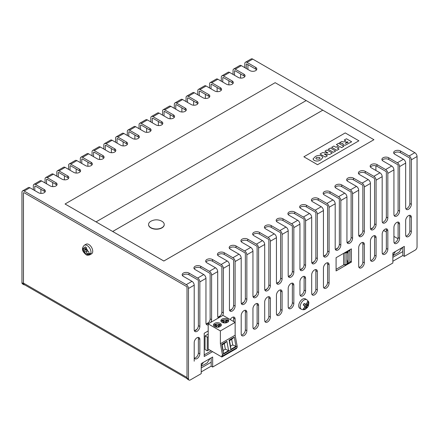 <?xml version="1.0" encoding="UTF-8"?>
<svg xmlns="http://www.w3.org/2000/svg" width="439" height="439" viewBox="0 0 439 439"><rect width="100%" height="100%" fill="white"/><g stroke="black" fill="none" stroke-linecap="round" stroke-linejoin="round"><path stroke-width="0.66" d="M220.197 323.356A3.918 2.261 0 0 0 215.928 322.863A3.918 2.261 0 0 0 213.508 324.953A3.918 2.261 0 0 0 214.66 326.55A3.918 2.261 0 0 0 218.924 327.044A3.918 2.261 0 0 0 221.344 324.953A3.918 2.261 0 0 0 220.197 323.356M221.185 325.595A3.918 2.261 0 0 0 220.197 324.635A3.918 2.261 0 0 0 213.672 325.595M227.583 319.093A3.918 2.261 0 0 0 223.314 318.599A3.918 2.261 0 0 0 220.894 320.689A3.918 2.261 0 0 0 222.041 322.286A3.918 2.261 0 0 0 226.31 322.78A3.918 2.261 0 0 0 228.73 320.689A3.918 2.261 0 0 0 227.583 319.093M228.571 321.332A3.918 2.261 0 0 0 227.583 320.371A3.918 2.261 0 0 0 221.053 321.332M86.488 247.596L85.111 246.8L84.87 248.951A0.785 0.45 60 0 1 84.628 249.341A0.785 0.45 60 0 1 84.315 249.275L82.713 248.183L82.713 249.775L84.315 250.976A0.785 0.45 60 0 1 84.87 251.937L85.111 253.929L86.538 254.746L90.33 254.417A5.537 3.194 60 0 1 89.852 254.812L91.592 253.813A5.537 3.194 -120 0 0 92.437 249.374A5.537 3.194 -120 0 0 88.821 244.496A5.537 3.194 -120 0 0 86.055 244.221L84.321 245.225A5.537 3.194 60 0 1 87.087 245.5A5.537 3.194 60 0 1 90.835 253.49L88.897 253.451L88.887 251.75L86.9 250.768A0.785 0.45 60 0 1 86.346 249.807L86.488 247.596M90.835 253.49A5.537 3.194 60 0 1 90.33 254.417L87.784 253.588L86.538 254.746M304.715 305.961A1.344 0.774 -60 0 1 304.798 305.906A1.344 0.774 -60 0 1 305.467 305.84L306.493 306.433L306.982 305.593L308.326 305.945L307.712 305.368A0.785 0.45 -60 0 1 307.712 304.468L308.326 302.027L307.47 301.533L306.663 303.865A0.785 0.45 -60 0 1 305.967 304.348A0.785 0.45 -60 0 1 305.884 304.315L304.079 303.492L303.223 304.973L304.836 306.126A0.785 0.45 -60 0 1 304.907 306.181A0.785 0.45 -60 0 1 304.836 307.031L303.223 308.891L304.079 309.385L305.884 307.629A0.785 0.45 -60 0 1 306.274 307.218A0.785 0.45 -60 0 1 306.663 307.179L307.47 307.426L308.343 305.917C309.199 301.533 309.094 302.12 306.801 299.722L305.324 298.866A5.482 3.166 120 0 0 302.581 299.14A5.482 3.166 120 0 0 298.997 303.969A5.482 3.166 120 0 0 299.842 308.365L301.319 309.215A5.482 3.166 -60 0 1 300.479 304.825A5.482 3.166 -60 0 1 304.057 299.991A5.482 3.166 -60 0 1 306.801 299.722M197.029 337.756A3.995 2.305 120 0 0 194.203 342.65L194.203 361.072A3.995 2.305 120 0 0 194.208 361.198L194.208 356.989A3.995 2.305 120 0 0 195.031 358.817A3.995 2.305 120 0 0 198.06 357.801A3.995 2.305 120 0 0 199.855 353.856L198.379 353L198.379 338.535L199.855 339.391A3.995 2.305 120 0 0 199.026 337.558A3.995 2.305 120 0 0 197.029 337.756M235.101 322.363L235.101 319.038A3.995 2.305 120 0 0 234.272 317.21A3.995 2.305 120 0 0 232.275 317.408A3.995 2.305 120 0 0 230.25 319.565M244.024 310.625A3.995 2.305 120 0 0 241.198 315.52L241.198 333.936A3.995 2.305 120 0 0 242.026 335.769A3.995 2.305 120 0 0 245.105 334.699A3.995 2.305 120 0 0 246.85 330.677L246.85 312.255A3.995 2.305 120 0 0 246.021 310.428A3.995 2.305 120 0 0 244.024 310.625M255.772 303.843A3.995 2.305 120 0 0 252.946 308.738L252.946 327.154A3.995 2.305 120 0 0 253.775 328.987A3.995 2.305 120 0 0 256.853 327.917A3.995 2.305 120 0 0 258.598 323.894L258.598 305.473A3.995 2.305 120 0 0 257.77 303.645A3.995 2.305 120 0 0 255.772 303.843M267.521 297.06A3.995 2.305 120 0 0 264.695 301.955L264.695 320.371A3.995 2.305 120 0 0 265.524 322.199A3.995 2.305 120 0 0 268.602 321.128A3.995 2.305 120 0 0 270.347 317.112L270.347 298.69A3.995 2.305 120 0 0 269.519 296.863A3.995 2.305 120 0 0 267.521 297.06M279.27 290.278A3.995 2.305 120 0 0 276.444 295.173L276.444 313.589A3.995 2.305 120 0 0 277.272 315.416A3.995 2.305 120 0 0 280.351 314.346A3.995 2.305 120 0 0 282.09 310.329L282.09 291.908A3.995 2.305 120 0 0 281.267 290.08A3.995 2.305 120 0 0 279.27 290.278M291.019 283.495A3.995 2.305 120 0 0 288.193 288.385L288.193 306.806A3.995 2.305 120 0 0 289.021 308.633A3.995 2.305 120 0 0 292.1 307.563A3.995 2.305 120 0 0 293.839 303.547L293.839 285.125A3.995 2.305 120 0 0 293.016 283.298A3.995 2.305 120 0 0 291.019 283.495M302.767 276.713A3.995 2.305 120 0 0 299.941 281.602L299.941 294.245A3.995 2.305 -60 0 0 300.77 296.073A3.995 2.305 -60 0 0 303.848 295.003A3.995 2.305 -60 0 0 305.588 290.98L305.588 278.342A3.995 2.305 120 0 0 304.765 276.515A3.995 2.305 120 0 0 302.767 276.713M314.516 269.93A3.995 2.305 120 0 0 311.69 274.819L311.69 293.241A3.995 2.305 120 0 0 312.519 295.068A3.995 2.305 120 0 0 315.597 293.998A3.995 2.305 120 0 0 317.337 289.981L317.337 271.56A3.995 2.305 120 0 0 316.514 269.733A3.995 2.305 120 0 0 314.516 269.93M326.265 263.148A3.995 2.305 120 0 0 323.439 268.037L323.439 286.458A3.995 2.305 120 0 0 324.267 288.286A3.995 2.305 120 0 0 327.346 287.216A3.995 2.305 120 0 0 329.085 283.193L329.085 264.777A3.995 2.305 120 0 0 328.262 262.95A3.995 2.305 120 0 0 326.265 263.148M361.506 242.794A3.995 2.305 120 0 0 358.685 247.689L358.685 266.111A3.995 2.305 120 0 0 359.508 267.938A3.995 2.305 120 0 0 362.587 266.868A3.995 2.305 120 0 0 364.332 262.846L364.332 244.43A3.995 2.305 120 0 0 363.503 242.597A3.995 2.305 120 0 0 361.506 242.794M373.254 236.012A3.995 2.305 120 0 0 370.434 240.907L370.434 259.328A3.995 2.305 120 0 0 371.257 261.156A3.995 2.305 120 0 0 374.335 260.086A3.995 2.305 120 0 0 376.08 256.063L376.08 237.647A3.995 2.305 120 0 0 375.252 235.814A3.995 2.305 120 0 0 373.254 236.012M385.003 229.229A3.995 2.305 120 0 0 382.182 234.124L382.182 252.546A3.995 2.305 120 0 0 383.006 254.373A3.995 2.305 120 0 0 386.084 253.303A3.995 2.305 120 0 0 387.829 249.281L387.829 230.859A3.995 2.305 120 0 0 387 229.032A3.995 2.305 120 0 0 385.003 229.229M396.752 222.447A3.995 2.305 120 0 0 393.931 227.342L393.931 241.68A3.995 2.305 -60 0 0 394.754 243.508A3.995 2.305 -60 0 0 397.833 242.438A3.995 2.305 -60 0 0 399.578 238.415L399.578 224.077A3.995 2.305 120 0 0 398.749 222.249A3.995 2.305 120 0 0 396.752 222.447M150.857 227.676A7.831 4.522 0 0 0 159.39 228.659A7.831 4.522 0 0 0 164.23 224.477A7.831 4.522 0 0 0 161.936 221.283A7.831 4.522 0 0 0 161.64 221.124A11.359 11.359 0 0 0 151.148 221.124A7.831 4.522 0 0 0 148.563 224.477A7.831 4.522 0 0 0 150.857 227.676M148.563 224.587A7.831 4.522 0 0 0 148.563 224.691A7.831 4.522 0 0 0 150.857 227.89A7.831 4.522 0 0 0 159.39 228.873A7.831 4.522 0 0 0 164.23 224.691A7.831 4.522 0 0 0 164.224 224.587M408.5 215.664A3.995 2.305 120 0 0 405.674 220.559L405.674 234.892A3.995 2.305 -60 0 0 406.503 236.725A3.995 2.305 -60 0 0 409.582 235.655A3.995 2.305 -60 0 0 411.327 231.633L411.327 217.294A3.995 2.305 120 0 0 410.498 215.467A3.995 2.305 120 0 0 408.5 215.664M349.888 261.331L349.998 249.67M336.082 269.305L344.214 264.607M343.616 253.352L343.616 264.262L345.021 265.068L349.888 262.259L349.888 250.46L345.021 253.27L345.021 265.068M204.206 354.882L211.181 350.854M208.196 334.084L205.046 335.906L205.046 349.548L207.263 350.827L209.2 349.707M23.969 284.774L22.493 283.918A2.612 1.509 -60 0 1 21.95 282.721L23.426 283.578A2.612 1.509 120 0 0 23.969 284.774A2.612 1.509 120 0 0 24.71 284.867M188.485 378.868A2.612 1.509 120 0 0 189.022 380.064L187.546 379.214A2.612 1.509 -60 0 1 187.009 378.017L188.485 378.868L188.485 288.478A3.133 1.811 -120 0 0 186.268 284.642L24.167 191.053A3.133 1.811 -120 0 0 22.598 190.899A3.133 1.811 -120 0 0 21.95 192.331L21.95 282.721M33.32 189.73L33.32 185.768A3.133 1.811 60 0 1 33.968 184.331A3.133 1.811 60 0 1 35.537 184.49L44.174 189.478A3.995 2.305 180 0 1 45.349 191.108A3.995 2.305 180 0 1 42.879 193.237A3.995 2.305 180 0 1 38.528 192.737L29.885 187.749A3.133 1.811 -120 0 0 28.321 187.596L22.598 190.899M45.069 182.948L45.069 178.986A3.133 1.811 60 0 1 45.716 177.548A3.133 1.811 60 0 1 47.286 177.702L55.923 182.695A3.995 2.305 180 0 1 57.097 184.325A3.995 2.305 180 0 1 54.628 186.454A3.995 2.305 180 0 1 50.276 185.955L41.634 180.967A3.133 1.811 -120 0 0 40.07 180.813L33.968 184.331M56.818 176.165L56.818 172.198A3.133 1.811 60 0 1 57.465 170.766A3.133 1.811 60 0 1 59.035 170.919L67.672 175.907A3.995 2.305 180 0 1 68.846 177.543A3.995 2.305 180 0 1 66.377 179.672A3.995 2.305 180 0 1 62.025 179.172L53.382 174.184A3.133 1.811 -120 0 0 51.818 174.025L45.716 177.548M68.566 169.383L68.566 165.415A3.133 1.811 60 0 1 69.214 163.983A3.133 1.811 60 0 1 70.783 164.137L79.421 169.125A3.995 2.305 180 0 1 80.595 170.76A3.995 2.305 180 0 1 78.126 172.889A3.995 2.305 180 0 1 73.774 172.39L65.131 167.402A3.133 1.811 -120 0 0 63.567 167.243L57.465 170.766M80.315 162.6L80.315 158.633A3.133 1.811 60 0 1 80.963 157.2A3.133 1.811 60 0 1 82.532 157.354L91.169 162.342A3.995 2.305 180 0 1 92.338 163.977A3.995 2.305 180 0 1 89.874 166.107A3.995 2.305 180 0 1 85.523 165.607L76.88 160.619A3.133 1.811 -120 0 0 75.316 160.46L69.214 163.983M92.064 155.818L92.064 151.85A3.133 1.811 60 0 1 92.711 150.418A3.133 1.811 60 0 1 94.281 150.572L102.918 155.56A3.995 2.305 180 0 1 104.087 157.189A3.995 2.305 180 0 1 101.623 159.324A3.995 2.305 180 0 1 97.271 158.825L88.629 153.837A3.133 1.811 -120 0 0 87.065 153.677L80.963 157.2M103.813 149.035L103.813 145.068A3.133 1.811 60 0 1 104.46 143.635A3.133 1.811 60 0 1 106.029 143.789L114.667 148.777A3.995 2.305 180 0 1 115.836 150.407A3.995 2.305 180 0 1 113.372 152.542A3.995 2.305 180 0 1 109.02 152.042L100.377 147.049A3.133 1.811 -120 0 0 98.813 146.895L92.711 150.418M115.561 142.252L115.561 138.285A3.133 1.811 60 0 1 116.209 136.853A3.133 1.811 60 0 1 117.778 137.006L126.416 141.995A3.995 2.305 180 0 1 127.584 143.624A3.995 2.305 180 0 1 125.12 145.759A3.995 2.305 180 0 1 120.769 145.254L112.126 140.266A3.133 1.811 -120 0 0 110.562 140.112L104.46 143.635M127.31 135.47L127.31 131.502A3.133 1.811 60 0 1 127.958 130.07A3.133 1.811 60 0 1 129.527 130.224L138.164 135.212A3.995 2.305 180 0 1 139.333 136.842A3.995 2.305 180 0 1 136.869 138.976A3.995 2.305 180 0 1 132.518 138.472L123.875 133.483A3.133 1.811 -120 0 0 122.305 133.33L116.209 136.853M139.059 128.687L139.059 124.72A3.133 1.811 60 0 1 139.706 123.288A3.133 1.811 60 0 1 141.27 123.441L149.913 128.429A3.995 2.305 180 0 1 151.082 130.059A3.995 2.305 180 0 1 148.618 132.188A3.995 2.305 180 0 1 144.266 131.689L135.624 126.701A3.133 1.811 -120 0 0 134.054 126.547L127.958 130.07M150.807 121.905L150.807 117.937A3.133 1.811 60 0 1 151.455 116.505A3.133 1.811 60 0 1 153.019 116.659L161.662 121.647A3.995 2.305 180 0 1 162.831 123.277A3.995 2.305 180 0 1 160.367 125.406A3.995 2.305 180 0 1 156.01 124.906L147.372 119.918A3.133 1.811 -120 0 0 145.803 119.765L139.706 123.288M162.556 115.117L162.556 111.155A3.133 1.811 60 0 1 163.204 109.717A3.133 1.811 60 0 1 164.768 109.876L173.41 114.864A3.995 2.305 180 0 1 174.579 116.494A3.995 2.305 180 0 1 172.115 118.623A3.995 2.305 180 0 1 167.758 118.124L159.121 113.136A3.133 1.811 -120 0 0 157.552 112.982L151.455 116.505M174.305 108.334L174.305 104.372A3.133 1.811 60 0 1 174.952 102.935A3.133 1.811 60 0 1 176.516 103.094L185.159 108.082A3.995 2.305 180 0 1 186.328 109.712A3.995 2.305 180 0 1 183.864 111.841A3.995 2.305 180 0 1 179.507 111.341L170.87 106.353A3.133 1.811 -120 0 0 169.3 106.2L163.204 109.717M186.054 101.552L186.054 97.59A3.133 1.811 60 0 1 186.701 96.152A3.133 1.811 60 0 1 188.265 96.311L196.908 101.299A3.995 2.305 180 0 1 198.077 102.929A3.995 2.305 180 0 1 195.613 105.058A3.995 2.305 180 0 1 191.256 104.559L182.619 99.571A3.133 1.811 -120 0 0 181.049 99.417L174.952 102.935M197.802 94.769L197.802 90.807A3.133 1.811 60 0 1 198.45 89.369A3.133 1.811 60 0 1 200.014 89.529L208.657 94.517A3.995 2.305 180 0 1 209.826 96.146A3.995 2.305 180 0 1 207.362 98.276A3.995 2.305 180 0 1 203.005 97.776L194.367 92.788A3.133 1.811 -120 0 0 192.798 92.634L186.701 96.152M209.546 87.987L209.546 84.025A3.133 1.811 60 0 1 210.199 82.587A3.133 1.811 60 0 1 211.763 82.741L220.405 87.734A3.995 2.305 180 0 1 221.574 89.364A3.995 2.305 180 0 1 219.11 91.493A3.995 2.305 180 0 1 214.753 90.994L206.116 86.006A3.133 1.811 -120 0 0 204.547 85.852L198.45 89.369M221.294 81.204L221.294 77.237A3.133 1.811 60 0 1 221.947 75.804A3.133 1.811 60 0 1 223.511 75.958L232.154 80.946A3.995 2.305 180 0 1 233.323 82.581A3.995 2.305 180 0 1 230.859 84.711A3.995 2.305 180 0 1 226.502 84.211L217.865 79.223A3.133 1.811 -120 0 0 216.295 79.069L210.199 82.587M233.043 74.421L233.043 70.454A3.133 1.811 60 0 1 233.696 69.022A3.133 1.811 60 0 1 235.26 69.175L243.903 74.164A3.995 2.305 180 0 1 245.072 75.799A3.995 2.305 180 0 1 242.608 77.928A3.995 2.305 180 0 1 238.251 77.429L229.613 72.44A3.133 1.811 -120 0 0 228.044 72.281L221.947 75.804M244.792 67.639L244.792 63.671A3.133 1.811 60 0 1 245.445 62.239A3.133 1.811 60 0 1 247.009 62.393L255.652 67.381A3.995 2.305 180 0 1 256.82 69.016A3.995 2.305 180 0 1 254.351 71.145A3.995 2.305 180 0 1 250 70.646L241.362 65.658A3.133 1.811 -120 0 0 239.793 65.499L233.696 69.022M247.931 64.632L247.931 69.45M256.535 69.867A3.995 2.305 0 0 0 255.652 69.088L246.822 63.995A0.785 0.45 -120 0 0 246.433 63.957A0.785 0.45 -120 0 0 246.274 64.313L246.274 68.489M240.621 78.087L240.621 73.977M244.786 76.649A3.995 2.305 0 0 0 243.903 75.87L235.074 70.778A0.785 0.45 -120 0 0 234.684 70.739A0.785 0.45 -120 0 0 234.525 71.096L234.525 75.272M228.873 84.87L228.873 80.76M233.038 83.432A3.995 2.305 0 0 0 232.154 82.653L223.33 77.56A0.785 0.45 -120 0 0 222.935 77.522A0.785 0.45 -120 0 0 222.776 77.879L222.776 82.055M217.124 91.652L217.124 87.542M221.289 90.215A3.995 2.305 0 0 0 220.405 89.435L211.582 84.343A0.785 0.45 -120 0 0 211.186 84.304A0.785 0.45 -120 0 0 211.027 84.661L211.027 88.843M205.375 98.435L205.375 94.325M209.54 96.997A3.995 2.305 0 0 0 208.657 96.218L199.833 91.125A0.785 0.45 -120 0 0 199.438 91.087A0.785 0.45 -120 0 0 199.279 91.444L199.279 95.625M193.626 105.217L193.626 101.107M197.797 103.78A3.995 2.305 0 0 0 196.908 103L188.084 97.908A0.785 0.45 -120 0 0 187.689 97.87A0.785 0.45 -120 0 0 187.53 98.226L187.53 102.408M181.878 112.005L181.878 107.89M186.048 110.562A3.995 2.305 0 0 0 185.159 109.788L176.335 104.691A0.785 0.45 -120 0 0 175.94 104.652A0.785 0.45 -120 0 0 175.781 105.009L175.781 109.19M170.129 118.788L170.129 114.678M174.299 117.345A3.995 2.305 0 0 0 173.41 116.571L164.587 111.473A0.785 0.45 -120 0 0 164.191 111.435A0.785 0.45 -120 0 0 164.032 111.791L164.032 115.973M158.38 125.57L158.38 121.46M162.551 124.127A3.995 2.305 0 0 0 161.662 123.354L152.838 118.256A0.785 0.45 -120 0 0 152.443 118.217A0.785 0.45 -120 0 0 152.284 118.574L152.284 122.755M146.631 132.353L146.631 128.243M150.802 130.915A3.995 2.305 0 0 0 149.913 130.136L141.089 125.038A0.785 0.45 -120 0 0 140.694 125A0.785 0.45 -120 0 0 140.535 125.362L140.535 129.538M134.883 139.136L134.883 135.025M139.053 137.698A3.995 2.305 0 0 0 138.164 136.919L129.34 131.821A0.785 0.45 -120 0 0 128.945 131.782A0.785 0.45 -120 0 0 128.786 132.144L128.786 136.32M123.134 145.918L123.134 141.808M127.305 144.48A3.995 2.305 0 0 0 126.416 143.701L117.592 138.603A0.785 0.45 -120 0 0 117.202 138.565A0.785 0.45 -120 0 0 117.037 138.927L117.037 143.103M111.385 152.701L111.385 148.591M115.556 151.263A3.995 2.305 0 0 0 114.667 150.484L105.843 145.386A0.785 0.45 -120 0 0 105.453 145.347A0.785 0.45 -120 0 0 105.289 145.71L105.289 149.886M99.637 159.483L99.637 155.373M103.807 158.045A3.995 2.305 0 0 0 102.918 157.266L94.094 152.174A0.785 0.45 -120 0 0 93.705 152.13A0.785 0.45 -120 0 0 93.54 152.492L93.54 156.668M87.893 166.266L87.893 162.156M92.058 164.828A3.995 2.305 0 0 0 91.169 164.049L82.345 158.956A0.785 0.45 -120 0 0 81.956 158.918A0.785 0.45 -120 0 0 81.791 159.275L81.791 163.451M76.145 173.048L76.145 168.938M80.31 171.611A3.995 2.305 0 0 0 79.421 170.831L70.597 165.739A0.785 0.45 -120 0 0 70.207 165.701A0.785 0.45 -120 0 0 70.042 166.057L70.042 170.233M64.396 179.831L64.396 175.721M68.561 178.393A3.995 2.305 0 0 0 67.672 177.614L58.848 172.522A0.785 0.45 -120 0 0 58.458 172.483A0.785 0.45 -120 0 0 58.294 172.84L58.294 177.016M52.647 186.613L52.647 182.503M56.812 185.176A3.995 2.305 0 0 0 55.923 184.396L47.099 179.304A0.785 0.45 -120 0 0 46.71 179.266A0.785 0.45 -120 0 0 46.545 179.622L46.545 183.804M40.898 193.396L40.898 189.286M45.063 191.958A3.995 2.305 0 0 0 44.174 191.179L35.35 186.087A0.785 0.45 -120 0 0 34.961 186.048A0.785 0.45 -120 0 0 34.796 186.405L34.796 190.586M187.091 378.616L24.112 284.521A3.133 1.811 -60 0 1 23.465 283.084L187.009 377.507M187.009 378.017L187.009 287.627A1.043 0.604 -120 0 0 186.268 286.349L24.167 192.759A1.043 0.604 -120 0 0 23.646 192.705A1.043 0.604 -120 0 0 23.465 193.16L23.465 283.084M23.646 192.705A1.043 0.604 -120 0 0 23.426 193.182L23.426 283.578M199.855 353.856L199.855 339.391M392.867 255.394L395.451 251.492L402.097 247.656L399.199 252.019L392.867 255.679M194.384 330.781L196.913 329.321M206.132 323.998L208.662 322.539M217.881 317.21L220.411 315.756M229.63 310.428L232.16 308.974M241.379 303.645L243.908 302.186M253.127 296.863L255.657 295.403M264.876 290.08L267.406 288.621M276.625 283.298L279.155 281.838M288.374 276.515L290.903 275.055M300.122 269.733L302.652 268.273M311.871 262.95L314.395 261.49M323.62 256.167L326.144 254.708M335.369 249.385L337.893 247.925M347.117 242.602L349.642 241.143M358.866 235.82L361.39 234.36M370.615 229.037L373.139 227.578M201.221 367.959L211.192 362.202L211.192 366.186L212.668 367.037L212.668 357.017L210.083 358.509L201.221 363.629L201.221 373.649L190.328 379.938A2.612 1.509 120 0 1 189.022 380.064M392.867 257.314L402.832 251.558L402.832 247.228M383.62 230.448L386.353 232.022M393.931 236.396L397.948 238.717M201.221 366.324L207.192 362.877L210.083 358.509M351.403 262.078L351.403 248.858L336.082 257.709L336.082 270.923L351.403 262.078L349.998 261.265M208.196 330.957L204.206 333.261L204.206 356.501L212.586 351.661M395.451 251.492L392.867 252.985L392.867 263.005L212.668 367.037M245.445 62.239L251.168 58.936A3.133 1.811 -120 0 1 252.732 59.089L414.833 152.679A3.133 1.811 -120 0 1 417.05 156.514L417.05 246.91A2.612 1.509 120 0 1 415.206 250.104L404.314 256.392L404.314 246.372L402.097 247.656M411.327 204.376L411.327 159.818A3.133 1.811 -120 0 0 409.11 155.982L400.472 150.994A3.995 2.305 0 0 0 396.115 150.495A3.995 2.305 0 0 0 393.651 152.624A3.995 2.305 0 0 0 394.82 154.254L403.463 159.247A3.133 1.811 60 0 1 405.674 163.083L405.674 207.636A3.995 2.305 120 0 0 406.503 209.469A3.995 2.305 120 0 0 409.582 208.399A3.995 2.305 120 0 0 411.327 204.376L409.85 203.526L409.85 158.753A0.785 0.45 -120 0 0 409.296 157.793L400.472 152.701A3.995 2.305 -0 0 0 393.937 153.48M399.578 211.159L399.578 166.601A3.133 1.811 -120 0 0 397.361 162.765L388.724 157.777A3.995 2.305 0 0 0 384.366 157.277A3.995 2.305 0 0 0 381.903 159.406A3.995 2.305 0 0 0 383.071 161.042L391.714 166.03A3.133 1.811 60 0 1 393.931 169.866L393.931 214.424A3.995 2.305 120 0 0 394.754 216.251A3.995 2.305 120 0 0 397.833 215.181A3.995 2.305 120 0 0 399.578 211.159L398.102 210.308A3.995 2.305 -60 0 1 394.162 215.576M387.829 217.942L387.829 173.389A3.133 1.811 -120 0 0 385.612 169.547L376.975 164.559A3.995 2.305 0 0 0 372.618 164.06A3.995 2.305 0 0 0 370.154 166.189A3.995 2.305 0 0 0 371.323 167.824L379.965 172.812A3.133 1.811 60 0 1 382.182 176.648L382.182 221.207A3.995 2.305 120 0 0 383.006 223.034A3.995 2.305 120 0 0 386.084 221.964A3.995 2.305 120 0 0 387.829 217.942L386.353 217.091A3.995 2.305 -60 0 1 382.413 222.359M376.08 224.724L376.08 180.171A3.133 1.811 -120 0 0 373.863 176.33L365.226 171.342A3.995 2.305 0 0 0 360.869 170.842A3.995 2.305 0 0 0 358.405 172.971A3.995 2.305 0 0 0 359.574 174.607L368.217 179.595A3.133 1.811 60 0 1 370.434 183.431L370.434 227.989A3.995 2.305 120 0 0 371.257 229.816A3.995 2.305 120 0 0 374.335 228.746A3.995 2.305 120 0 0 376.08 224.724L374.604 223.874A3.995 2.305 -60 0 1 370.664 229.147M364.332 231.507L364.332 186.954A3.133 1.811 -120 0 0 362.115 183.112L353.477 178.124A3.995 2.305 0 0 0 349.126 177.625A3.995 2.305 0 0 0 346.656 179.76A3.995 2.305 0 0 0 347.825 181.389L356.468 186.377A3.133 1.811 60 0 1 358.685 190.213L358.685 234.772A3.995 2.305 120 0 0 359.508 236.599A3.995 2.305 120 0 0 362.587 235.529A3.995 2.305 120 0 0 364.332 231.507L362.855 230.656A3.995 2.305 -60 0 1 358.915 235.93M352.583 238.289L352.583 193.736A3.133 1.811 -120 0 0 350.366 189.895L341.729 184.907A3.995 2.305 0 0 0 337.377 184.407A3.995 2.305 0 0 0 334.908 186.542A3.995 2.305 0 0 0 336.076 188.172L344.719 193.16A3.133 1.811 60 0 1 346.936 196.996L346.936 241.554A3.995 2.305 120 0 0 347.759 243.382A3.995 2.305 120 0 0 350.838 242.312A3.995 2.305 120 0 0 352.583 238.289L351.107 237.439A3.995 2.305 -60 0 1 347.167 242.712M340.834 245.072L340.834 200.519A3.133 1.811 -120 0 0 338.623 196.683L329.98 191.689A3.995 2.305 0 0 0 325.628 191.19A3.995 2.305 0 0 0 323.159 193.325A3.995 2.305 0 0 0 324.328 194.954L332.971 199.943A3.133 1.811 60 0 1 335.187 203.778L335.187 248.337A3.995 2.305 120 0 0 336.016 250.164A3.995 2.305 120 0 0 339.089 249.094A3.995 2.305 120 0 0 340.834 245.072L339.358 244.221A3.995 2.305 -60 0 1 335.418 249.495M329.085 251.86L329.085 207.301A3.133 1.811 -120 0 0 326.874 203.466L318.231 198.477A3.995 2.305 0 0 0 313.88 197.973A3.995 2.305 0 0 0 311.41 200.107A3.995 2.305 0 0 0 312.579 201.737L321.222 206.725A3.133 1.811 60 0 1 323.439 210.561L323.439 255.119A3.995 2.305 120 0 0 324.267 256.947A3.995 2.305 120 0 0 327.346 255.877A3.995 2.305 120 0 0 329.085 251.86L327.609 251.004A3.995 2.305 -60 0 1 323.669 256.277M317.337 258.642L317.337 214.084A3.133 1.811 -120 0 0 315.125 210.248L306.482 205.26A3.995 2.305 0 0 0 302.131 204.755A3.995 2.305 0 0 0 299.661 206.89A3.995 2.305 0 0 0 300.836 208.52L309.473 213.508A3.133 1.811 60 0 1 311.69 217.343L311.69 261.902A3.995 2.305 120 0 0 312.519 263.729A3.995 2.305 120 0 0 315.597 262.659A3.995 2.305 120 0 0 317.337 258.642L315.861 257.786A3.995 2.305 -60 0 1 311.92 263.06M305.588 265.425L305.588 220.866A3.133 1.811 -120 0 0 303.376 217.031L294.734 212.042A3.995 2.305 0 0 0 290.382 211.543A3.995 2.305 0 0 0 287.913 213.672A3.995 2.305 0 0 0 289.087 215.302L297.724 220.29A3.133 1.811 60 0 1 299.941 224.126L299.941 268.684A3.995 2.305 120 0 0 300.77 270.512A3.995 2.305 120 0 0 303.848 269.442A3.995 2.305 120 0 0 305.588 265.425L304.112 264.569A3.995 2.305 -60 0 1 300.172 269.842M293.839 272.207L293.839 227.649A3.133 1.811 -120 0 0 291.628 223.813L282.985 218.825A3.995 2.305 0 0 0 278.633 218.326A3.995 2.305 0 0 0 276.164 220.455A3.995 2.305 0 0 0 277.338 222.085L285.976 227.073A3.133 1.811 60 0 1 288.193 230.914L288.193 275.467A3.995 2.305 120 0 0 289.021 277.294A3.995 2.305 120 0 0 292.1 276.224A3.995 2.305 120 0 0 293.839 272.207L292.363 271.351A3.995 2.305 -60 0 1 288.423 276.625M282.09 278.99L282.09 234.431A3.133 1.811 -120 0 0 279.879 230.596L271.236 225.608A3.995 2.305 0 0 0 266.885 225.108A3.995 2.305 0 0 0 264.415 227.237A3.995 2.305 0 0 0 265.59 228.867L274.227 233.855A3.133 1.811 60 0 1 276.444 237.697L276.444 282.25A3.995 2.305 120 0 0 277.272 284.077A3.995 2.305 120 0 0 280.351 283.007A3.995 2.305 120 0 0 282.09 278.99L280.614 278.134A3.995 2.305 -60 0 1 276.674 283.407M270.347 285.773L270.347 241.214A3.133 1.811 -120 0 0 268.13 237.378L259.487 232.39A3.995 2.305 0 0 0 255.136 231.891A3.995 2.305 0 0 0 252.666 234.02A3.995 2.305 0 0 0 253.841 235.65L262.478 240.638A3.133 1.811 60 0 1 264.695 244.479L264.695 289.032A3.995 2.305 120 0 0 265.524 290.865A3.995 2.305 120 0 0 268.602 289.795A3.995 2.305 120 0 0 270.347 285.773L268.866 284.916A3.995 2.305 -60 0 1 264.926 290.19M258.598 292.555L258.598 247.997A3.133 1.811 -120 0 0 256.381 244.161L247.739 239.173A3.995 2.305 0 0 0 243.387 238.673A3.995 2.305 0 0 0 240.918 240.802A3.995 2.305 0 0 0 242.092 242.432L250.729 247.42A3.133 1.811 60 0 1 252.946 251.262L252.946 295.815A3.995 2.305 120 0 0 253.775 297.647A3.995 2.305 120 0 0 256.853 296.577A3.995 2.305 120 0 0 258.598 292.555L257.117 291.705A3.995 2.305 -60 0 1 253.177 296.973M246.85 299.338L246.85 254.779A3.133 1.811 -120 0 0 244.633 250.943L235.99 245.955A3.995 2.305 0 0 0 231.638 245.456A3.995 2.305 0 0 0 229.174 247.585A3.995 2.305 0 0 0 230.343 249.215L238.981 254.203A3.133 1.811 60 0 1 241.198 258.044L241.198 302.597A3.995 2.305 120 0 0 242.026 304.43A3.995 2.305 120 0 0 245.105 303.36A3.995 2.305 120 0 0 246.85 299.338L245.368 298.487A3.995 2.305 -60 0 1 241.428 303.755M235.101 306.12L235.101 261.562A3.133 1.811 -120 0 0 232.884 257.726L224.241 252.738A3.995 2.305 0 0 0 219.89 252.238A3.995 2.305 0 0 0 217.426 254.368A3.995 2.305 0 0 0 218.595 255.997L227.232 260.991A3.133 1.811 60 0 1 229.449 264.827L229.449 309.38A3.995 2.305 120 0 0 230.277 311.213A3.995 2.305 120 0 0 233.356 310.143A3.995 2.305 120 0 0 235.101 306.12L233.619 305.27A3.995 2.305 -60 0 1 229.679 310.538M222.584 315.581A3.995 2.305 120 0 0 223.352 312.903L223.352 268.35A3.133 1.811 -120 0 0 221.135 264.508L212.492 259.52A3.995 2.305 0 0 0 208.141 259.021A3.995 2.305 0 0 0 205.677 261.15A3.995 2.305 0 0 0 206.846 262.785L215.483 267.774A3.133 1.811 60 0 1 217.7 271.609L217.7 316.168A3.995 2.305 120 0 0 218.468 317.957M210.835 322.363A3.995 2.305 120 0 0 211.603 319.685L211.603 275.132A3.133 1.811 -120 0 0 209.387 271.291L200.744 266.303A3.995 2.305 0 0 0 196.392 265.804A3.995 2.305 0 0 0 193.928 267.933A3.995 2.305 0 0 0 195.097 269.568L203.734 274.556A3.133 1.811 60 0 1 205.951 278.392L205.951 322.95A3.995 2.305 120 0 0 206.78 324.778A3.995 2.305 120 0 0 208.196 324.844M199.855 326.468L199.855 281.915A3.133 1.811 -120 0 0 197.638 278.074L188.995 273.085A3.995 2.305 0 0 0 184.643 272.586A3.995 2.305 0 0 0 182.18 274.721A3.995 2.305 0 0 0 183.348 276.351L191.991 281.339A3.133 1.811 60 0 1 194.203 285.174L194.203 329.733A3.995 2.305 120 0 0 195.031 331.56A3.995 2.305 120 0 0 198.11 330.49A3.995 2.305 120 0 0 199.855 326.468L198.379 325.617A3.995 2.305 -60 0 1 194.433 330.891M386.122 228.851A3.995 2.305 -60 0 1 386.353 230.009L386.353 248.43A3.995 2.305 -60 0 1 382.413 253.698M374.374 235.633A3.995 2.305 -60 0 1 374.604 236.791L374.604 255.213A3.995 2.305 -60 0 1 370.664 260.481M362.625 242.416A3.995 2.305 -60 0 1 362.855 243.574L362.855 261.995A3.995 2.305 -60 0 1 358.915 267.269M327.379 262.769A3.995 2.305 -60 0 1 327.609 263.921L327.609 282.343A3.995 2.305 -60 0 1 323.669 287.616M315.63 269.551A3.995 2.305 -60 0 1 315.861 270.709L315.861 289.125A3.995 2.305 -60 0 1 311.92 294.399M292.133 283.117A3.995 2.305 -60 0 1 292.363 284.274L292.363 302.69A3.995 2.305 -60 0 1 288.423 307.964M280.384 289.899A3.995 2.305 -60 0 1 280.614 291.057L280.614 309.473A3.995 2.305 -60 0 1 276.674 314.747M268.635 296.682A3.995 2.305 -60 0 1 268.866 297.84L268.866 316.256A3.995 2.305 -60 0 1 264.926 321.529M256.886 303.464A3.995 2.305 -60 0 1 257.117 304.622L257.117 323.044A3.995 2.305 -60 0 1 253.177 328.312M245.138 310.247A3.995 2.305 -60 0 1 245.368 311.405L245.368 329.826A3.995 2.305 -60 0 1 241.428 335.094M233.394 317.029A3.995 2.305 -60 0 1 233.619 318.187L233.619 321.513M303.881 276.334A3.995 2.305 -60 0 1 304.112 277.492L304.112 290.13A3.995 2.305 -60 0 1 300.172 295.398M409.62 215.286A3.995 2.305 120 0 1 409.85 216.443L409.85 230.782A3.995 2.305 -60 0 1 405.905 236.05M397.871 222.068A3.995 2.305 -60 0 1 398.102 223.226L398.102 237.565A3.995 2.305 -60 0 1 394.162 242.833M182.459 275.571A3.995 2.305 180 0 1 188.995 274.792L197.824 279.89A0.785 0.45 60 0 1 198.379 280.845L198.379 325.617M194.208 268.789A3.995 2.305 180 0 1 200.744 268.009L209.573 273.107A0.785 0.45 60 0 1 210.127 274.062L210.127 318.835A3.995 2.305 -60 0 1 206.182 324.108M205.957 262.006A3.995 2.305 180 0 1 212.492 261.227L221.322 266.319A0.785 0.45 60 0 1 221.876 267.28L221.876 312.052A3.995 2.305 -60 0 1 217.931 317.32M217.706 255.224A3.995 2.305 180 0 1 224.241 254.444L233.071 259.537A0.785 0.45 60 0 1 233.619 260.497L233.619 305.27M229.454 248.441A3.995 2.305 180 0 1 235.99 247.662L244.819 252.754A0.785 0.45 60 0 1 245.368 253.715L245.368 298.487M241.203 241.659A3.995 2.305 180 0 1 247.739 240.879L256.563 245.972A0.785 0.45 60 0 1 257.117 246.932L257.117 291.705M252.952 234.87A3.995 2.305 180 0 1 259.487 234.097L268.311 239.189A0.785 0.45 60 0 1 268.866 240.149L268.866 284.916M264.701 228.088A3.995 2.305 180 0 1 271.236 227.314L280.06 232.407A0.785 0.45 60 0 1 280.614 233.367L280.614 278.134M276.449 221.305A3.995 2.305 180 0 1 282.985 220.532L291.809 225.624A0.785 0.45 60 0 1 292.363 226.584L292.363 271.351M288.198 214.523A3.995 2.305 180 0 1 294.734 213.744L303.558 218.841A0.785 0.45 60 0 1 304.112 219.802L304.112 264.569M299.947 207.74A3.995 2.305 180 0 1 306.482 206.961L315.306 212.059A0.785 0.45 60 0 1 315.861 213.019L315.861 257.786M311.695 200.958A3.995 2.305 180 0 1 318.231 200.179L327.055 205.276A0.785 0.45 60 0 1 327.609 206.237L327.609 251.004M323.444 194.175A3.995 2.305 180 0 1 329.98 193.396L338.804 198.494A0.785 0.45 60 0 1 339.358 199.454L339.358 244.221M335.193 187.393A3.995 2.305 180 0 1 341.729 186.613L350.552 191.711A0.785 0.45 60 0 1 351.107 192.672L351.107 237.439M346.942 180.61A3.995 2.305 180 0 1 353.477 179.831L362.301 184.929A0.785 0.45 60 0 1 362.855 185.884L362.855 230.656M358.69 173.828A3.995 2.305 180 0 1 365.226 173.048L374.05 178.146A0.785 0.45 60 0 1 374.604 179.101L374.604 223.874M370.439 167.045A3.995 2.305 180 0 1 376.975 166.266L385.799 171.358A0.785 0.45 60 0 1 386.353 172.318L386.353 217.091M382.188 160.262A3.995 2.305 180 0 1 388.724 159.483L397.547 164.576A0.785 0.45 60 0 1 398.102 165.536L398.102 210.308M405.905 208.794A3.995 2.305 120 0 0 409.85 203.526M211.192 357.873L211.192 362.202M194.439 358.142A3.995 2.305 120 0 0 198.379 353M198.148 337.377A3.995 2.305 -60 0 1 198.379 338.535M392.867 261.254L402.832 255.498L404.314 256.392M306.164 100.575L275.165 82.68L65.06 204.003L163.835 261.029L373.94 139.706L322.797 110.178L112.691 231.485L163.835 261.007L373.94 139.706M211.192 366.142L201.221 371.899M317.54 164.707L358.899 140.804L345.235 132.918L303.876 156.794L317.54 164.707L358.899 140.804M322.912 157.469L320.706 159.845C318.687 161.206 316.492 161.415 314.137 160.46L313.002 159.022L315.207 156.652C317.227 155.285 319.416 155.077 321.776 156.032L322.912 157.469L320.706 159.823C318.687 161.19 316.492 161.393 314.137 160.438L313.002 159.017M303.876 156.794L317.54 164.685M351.666 141.792L345.153 145.265L343.353 144.985L342.914 143.707L339.539 142.873L341.822 141.44L343.166 141.918L344.5 141.753L345.833 140.979L344.225 140.052L346.437 138.773L351.666 141.792L345.153 145.243L343.353 144.963L342.914 143.685L339.457 142.823M342.738 144.151L342.914 143.685M345.817 140.99L344.225 140.052M343.825 146.319L341.613 147.597L339.874 146.588L337.328 148.058L339.067 149.068L336.856 150.341L331.626 147.323L333.838 146.05L335.983 147.284L338.529 145.814L336.389 144.579L338.601 143.301L343.825 146.341L341.613 147.619L339.874 146.61L337.344 148.069M339.067 149.068L336.856 150.363L331.626 147.323M338.513 145.825L336.389 144.579M335.648 151.06L333.437 152.338L328.213 149.298L330.424 148.02L335.648 151.06M332.23 153.013L329.574 154.566L324.328 154.1L327.34 155.84L325.261 157.036L320.036 154.018L322.522 152.58L327.988 152.959L324.926 151.192L327.006 149.995L332.23 153.035L329.574 154.566L324.372 154.122M327.34 155.856L325.261 157.058L320.036 154.018M327.944 152.959L324.926 151.192M65.06 203.981L112.691 231.485M112.691 231.463L322.797 110.156L306.181 100.564L96.075 221.871M347.178 141.753L345.872 142.505L345.312 143.383L348.116 142.296L347.178 141.753L345.872 142.527L345.312 143.405M348.094 142.307L347.178 141.775M335.648 151.038L333.437 152.338M333.437 152.317L328.213 149.298M319.427 157.381L316.552 157.425L315.817 158.287L316.481 159.083L319.367 159.05L320.097 158.188L319.427 157.381L316.552 157.447L315.817 158.298M320.097 158.199L319.427 157.403M375.894 165.821L375.894 170.458M301.319 309.215C302.877 309.95 304.309 309.912 305.626 309.1L307.47 307.426L306.493 306.433M303.437 308.738L304.079 309.385M303.426 304.666L303.64 304.787A1.344 0.774 -60 0 1 303.755 304.88A1.344 0.774 -60 0 1 303.843 305.006M304.419 304.007A1.344 0.774 -60 0 1 304.265 304.002A1.344 0.774 -60 0 1 304.128 303.947L303.914 303.826M307.448 301.796L308.326 302.027M306.982 305.593L305.956 305.001A1.344 0.774 -60 0 1 305.681 304.287M85.073 249.253L85.792 249.67A1.344 0.774 60 0 1 86.741 251.317L86.741 252.99L87.784 253.588M83.948 249.061L82.713 249.775M86.346 248.99A1.344 0.774 60 0 1 86.324 248.995L84.628 249.341M86.741 252.99L85.111 253.929M402.832 255.498L402.832 251.558M201.221 365.692L203.438 362.351M208.196 323.889L220.383 330.924L235.15 322.396L222.968 315.361L208.196 323.889L208.196 336.647L207.263 337.185L205.046 335.906M207.263 337.185L207.263 350.827M208.196 336.647L208.196 349.131L221.843 357.011L221.843 355.727L222.414 356.056L222.414 354.723L237.181 346.195L235.15 335.187L220.383 343.715L222.414 354.723M236.616 347.858L236.616 348.484L221.843 357.011M235.15 322.396L235.15 335.187M222.414 356.056L237.181 347.529L237.181 346.195M220.383 330.924L220.383 343.715M223.435 353.614L228.604 350.635L226.892 341.35L221.722 344.335L223.435 353.614L223.133 350.476L225.35 349.197L224.318 343.622L222.101 344.906L223.133 350.476M230.821 349.351L235.99 346.371L234.278 337.086L229.109 340.071L230.821 349.351L230.519 346.212L232.73 344.933L231.704 339.358L229.487 340.642L230.519 346.212M226.974 322.577L226.475 322.286A0.785 0.45 180 0 1 226.261 321.886A0.785 0.45 180 0 1 226.475 321.65L227.583 321.008L226.475 320.371L225.366 321.008A0.785 0.45 180 0 1 224.258 321.008L223.149 320.371L222.041 321.008L223.149 321.65A0.785 0.45 180 0 1 223.363 321.886A0.785 0.45 180 0 1 223.149 322.286L222.65 322.577M224.258 322.928A0.785 0.45 180 0 1 225.366 322.928M219.588 326.841L219.088 326.55A0.785 0.45 180 0 1 218.874 326.15A0.785 0.45 180 0 1 219.088 325.914L220.197 325.272L219.088 324.635L217.98 325.272A0.785 0.45 180 0 1 216.871 325.272L215.763 324.635L214.66 325.272L215.763 325.914A0.785 0.45 180 0 1 215.983 326.15A0.785 0.45 180 0 1 215.763 326.55L215.269 326.841M216.871 327.192A0.785 0.45 180 0 1 217.98 327.192M229.487 340.642L229.109 340.071M231.704 339.358L234.278 337.086M232.73 344.933L235.99 346.371M222.101 344.906L221.722 344.335M224.318 343.622L226.892 341.35M225.35 349.197L228.604 350.635M223.149 321.65L223.149 320.371M226.475 321.65L226.475 320.371M215.763 325.914L215.763 324.635M218.874 326.15L218.518 327.126M219.088 325.914L219.088 324.635M348.171 252.118L346.837 252.891L346.837 263.312L348.171 262.538L348.171 252.118M349.888 250.46L349.263 250.098M345.021 253.27L344.39 252.908M347.562 252.469A5.224 3.013 -120 0 0 346.837 253.89M346.837 259.224A5.224 3.013 -120 0 0 348.171 262.538M87.932 251.36A3.446 1.992 -120 0 0 86.346 248.617M83.289 250.384A3.446 1.992 -120 0 0 84.87 253.127M84.87 247.766A3.446 1.992 -120 0 0 83.289 248.677M304.836 307.031L305.884 307.629M305.742 307.871A2.349 1.355 120 0 0 306.274 307.668A2.349 1.355 120 0 0 306.806 307.262M304.699 306.043A2.349 1.355 120 0 0 304.699 307.267M306.806 303.623A2.349 1.355 120 0 0 306.274 303.826A2.349 1.355 120 0 0 305.742 304.232M246.274 64.313L246.822 63.995M234.525 71.096L235.074 70.778M222.776 77.879L223.33 77.56M211.027 84.661L211.582 84.343M199.279 91.444L199.833 91.125M187.53 98.226L188.084 97.908M175.781 105.009L176.335 104.691M164.032 111.791L164.587 111.473M152.284 118.574L152.838 118.256M140.535 125.362L141.089 125.038M128.786 132.144L129.34 131.821M117.037 138.927L117.592 138.603M105.289 145.71L105.843 145.386M93.54 152.492L94.094 152.174M81.791 159.275L82.345 158.956M70.042 166.057L70.597 165.739M58.294 172.84L58.848 172.522M46.545 179.622L47.099 179.304M34.796 186.405L35.35 186.087M417.05 156.514L411.327 159.818M405.674 163.083L399.578 166.601M393.931 169.866L387.829 173.389M382.182 176.648L376.08 180.171M370.434 183.431L364.332 186.954M358.685 190.213L352.583 193.736M346.936 196.996L340.834 200.519M335.187 203.778L329.085 207.301M323.439 210.561L317.337 214.084M311.69 217.343L305.588 220.866M299.941 224.126L293.839 227.649M288.193 230.914L282.09 234.431M276.444 237.697L270.347 241.214M264.695 244.479L258.598 247.997M252.946 251.262L246.85 254.779M241.198 258.044L235.101 261.562M229.449 264.827L223.352 268.35M217.7 271.609L211.603 275.132M205.951 278.392L199.855 281.915M194.203 285.174L188.485 288.478M398.102 237.565L399.578 238.415M398.102 223.226L399.578 224.077M409.85 230.782L411.327 231.633M409.85 216.443L411.327 217.294M307.849 305.451A2.349 1.355 120 0 0 307.849 304.227M304.112 290.13L305.588 290.98M304.112 277.492L305.588 278.342M29.885 187.749L24.167 191.053M191.991 281.339L186.268 284.642M203.734 274.556L197.638 278.074M215.483 267.774L209.387 271.291M227.232 260.991L221.135 264.508M238.981 254.203L232.884 257.726M250.729 247.42L244.633 250.943M262.478 240.638L256.381 244.161M274.227 233.855L268.13 237.378M285.976 227.073L279.879 230.596M297.724 220.29L291.628 223.813M309.473 213.508L303.376 217.031M321.222 206.725L315.125 210.248M332.971 199.943L326.874 203.466M344.719 193.16L338.623 196.683M356.468 186.377L350.366 189.895M368.217 179.595L362.115 183.112M379.965 172.812L373.863 176.33M391.714 166.03L385.612 169.547M403.463 159.247L397.361 162.765M414.833 152.679L409.11 155.982M252.732 59.089L247.009 62.393M241.362 65.658L235.26 69.175M229.613 72.44L223.511 75.958M217.865 79.223L211.763 82.741M206.116 86.006L200.014 89.529M194.367 92.788L188.265 96.311M182.619 99.571L176.516 103.094M170.87 106.353L164.768 109.876M159.121 113.136L153.019 116.659M147.372 119.918L141.27 123.441M135.624 126.701L129.527 130.224M123.875 133.483L117.778 137.006M112.126 140.266L106.029 143.789M100.377 147.049L94.281 150.572M88.629 153.837L82.532 157.354M76.88 160.619L70.783 164.137M65.131 167.402L59.035 170.919M53.382 174.184L47.286 177.702M41.634 180.967L35.537 184.49M400.472 152.701L400.472 150.994M388.724 159.483L388.724 157.777M376.975 166.266L376.975 164.559M386.353 248.43L387.829 249.281M386.353 230.009L387.829 230.859M365.226 173.048L365.226 171.342M374.604 255.213L376.08 256.063M374.604 236.791L376.08 237.647M353.477 179.831L353.477 178.124M362.855 261.995L364.332 262.846M362.855 243.574L364.332 244.43M341.729 186.613L341.729 184.907M329.98 193.396L329.98 191.689M318.231 200.179L318.231 198.477M327.609 282.343L329.085 283.193M327.609 263.921L329.085 264.777M306.482 206.961L306.482 205.26M315.861 289.125L317.337 289.981M315.861 270.709L317.337 271.56M294.734 213.744L294.734 212.042M282.985 220.532L282.985 218.825M292.363 302.69L293.839 303.547M292.363 284.274L293.839 285.125M271.236 227.314L271.236 225.608M280.614 309.473L282.09 310.329M280.614 291.057L282.09 291.908M259.487 234.097L259.487 232.39M268.866 316.256L270.347 317.112M268.866 297.84L270.347 298.69M247.739 240.879L247.739 239.173M257.117 323.044L258.598 323.894M257.117 304.622L258.598 305.473M235.99 247.662L235.99 245.955M245.368 329.826L246.85 330.677M245.368 311.405L246.85 312.255M224.241 254.444L224.241 252.738M233.619 318.187L235.101 319.038M221.876 312.052L223.352 312.903M212.492 261.227L212.492 259.52M210.127 318.835L211.603 319.685M200.744 268.009L200.744 266.303M188.995 274.792L188.995 273.085M255.652 69.088L255.652 67.381M243.903 75.87L243.903 74.164M232.154 82.653L232.154 80.946M220.405 89.435L220.405 87.734M208.657 96.218L208.657 94.517M196.908 103L196.908 101.299M185.159 109.788L185.159 108.082M173.41 116.571L173.41 114.864M161.662 123.354L161.662 121.647M149.913 130.136L149.913 128.429M138.164 136.919L138.164 135.212M126.416 143.701L126.416 141.995M114.667 150.484L114.667 148.777M102.918 157.266L102.918 155.56M91.169 164.049L91.169 162.342M79.421 170.831L79.421 169.125M67.672 177.614L67.672 175.907M55.923 184.396L55.923 182.695M44.174 191.179L44.174 189.478M305.467 305.84L306.663 307.179M303.64 304.787L304.836 306.126M304.128 303.947L305.884 304.315M306.663 303.865L307.712 304.468M305.956 305.001L307.712 305.368M85.792 249.67L84.315 250.976M86.351 248.458L84.87 248.951M86.741 251.317L84.87 251.937M223.874 322.884L224.258 321.008M225.75 322.884L225.366 321.008M226.376 322.764L226.475 322.286M223.248 322.764L223.149 322.286M216.487 327.148L216.871 325.272M218.364 327.148L217.98 325.272M218.99 327.028L219.088 326.55M215.862 327.028L215.763 326.55M84.321 245.225C80.321 249.429 83.767 252.655 86.044 254.642C86.724 255.322 87.998 255.383 89.852 254.812M304.907 306.181L303.755 304.88M305.967 304.348L304.265 304.002M226.261 321.886L225.931 322.857M223.363 321.886L223.692 322.857M215.983 326.15L216.306 327.121"/></g></svg>
